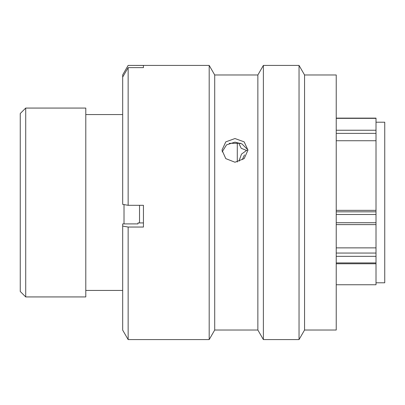 <?xml version="1.0" encoding="UTF-8"?>
<svg xmlns="http://www.w3.org/2000/svg" width="405" height="405" viewBox="0 0 405 405"><rect width="100%" height="100%" fill="white"/><g stroke="black" fill="none" stroke-linecap="round" stroke-linejoin="round"><path stroke-width="0.61" d="M25.712 296.931L20.25 291.468L20.25 113.532L25.712 108.069L25.712 296.931L85.789 296.931L85.789 108.069L25.712 108.069M376.012 282.786L384.75 282.786L384.75 122.214L376.012 122.214M237.29 162.035L237.29 143.319M336.231 210.357L376.012 210.357L376.012 140.732L336.231 140.732M336.231 284.75L376.012 284.75L376.012 256.34L336.231 256.34M124.016 223.904L124.016 204.591M139.528 222.932L139.528 205.31M336.231 247.875L376.012 247.875L376.012 214.498L336.231 214.498M336.231 118.123L376.012 118.123L376.012 140.732M376.012 210.357L376.012 214.498M376.012 247.875L376.012 256.34M246.306 150.346L241.218 148.291L239.274 144.251L239.274 143.319M247.283 149.926L241.517 154.097L239.274 160.183L239.274 161.089M242.281 159.641L244.478 154.892M234.976 138.535L225.787 141.866L221.975 150.113L225.777 158.623L234.976 162.233L244.169 158.623L247.971 150.113L244.164 141.866L234.976 138.535M222.127 151.915L226.522 144.869L234.976 142.145L241.977 143.927L246.772 148.782M214.711 330.024L214.711 74.976L257.858 74.976L257.858 330.024L214.711 330.024L209.193 339.582L209.193 65.418L128.147 65.418L143.441 65.443L143.441 67.63L128.147 67.63L128.147 205.31L143.441 205.31L143.441 227.043L128.147 227.043L128.147 339.582L209.193 339.582M304.555 75.614L304.555 330.024L336.231 330.024L336.231 74.976L304.555 74.976L304.555 75.614M257.858 74.976L263.377 65.418L299.037 65.418L299.037 339.582L304.555 330.024M263.377 65.418L263.377 339.582L299.037 339.582M336.231 308.792L336.231 297.564M240.752 143.319L229.195 143.319M128.147 227.043L122.685 226.096L122.685 330.126L128.147 339.582M122.685 226.096L122.685 223.904L137.978 223.904L137.978 222.932L143.441 222.932M128.147 65.418L122.685 74.874L128.147 65.443M128.147 67.63L122.685 77.077L122.685 74.89M122.685 77.077L122.685 204.358L128.147 205.31M336.231 211.82L376.012 211.82M336.231 222.735L376.012 222.735M336.231 253.054L376.012 253.054M336.231 262.931L376.012 262.931M376.012 133.377L336.231 133.377M376.012 118.351L336.231 118.351M336.231 130.233L376.012 130.233M122.685 114.569L85.789 114.569M122.685 290.431L85.789 290.431M336.231 263.771L376.012 263.771M336.231 224.613L376.012 224.613M257.858 330.024L263.377 339.582M214.711 74.976L209.193 65.418M304.555 74.976L299.037 65.418"/></g></svg>
